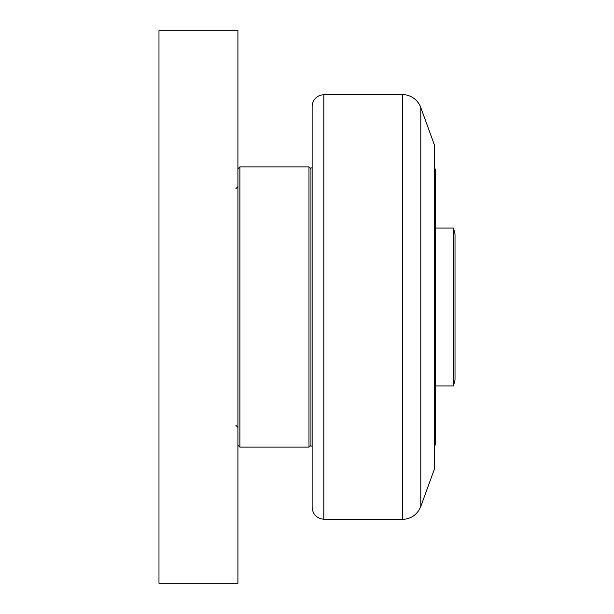 <?xml version="1.0" encoding="UTF-8"?>
<svg xmlns="http://www.w3.org/2000/svg" width="614" height="614" viewBox="0 0 614 614"><rect width="100%" height="100%" fill="white"/><g stroke="black" fill="none" stroke-linecap="round" stroke-linejoin="round"><path stroke-width="0.92" d="M237.925 583.3L237.925 30.7L158.98 30.7L158.98 583.3L237.925 583.3M310.945 168.85L308.972 166.878L308.972 447.122L239.897 447.122L239.897 166.878L237.925 168.85M420.797 107.542L434.489 145.165L434.489 468.835L420.797 506.458L420.797 107.542A19.732 19.732 0 0 0 402.4 94.556A3947.145 3947.145 0 0 0 323.824 94.756A11.843 11.843 0 0 0 312.135 106.598L312.135 507.402L312.135 446.14L310.945 446.14L310.945 167.86L312.135 167.86M434.489 445.741L435.28 444.95L435.28 169.05L434.489 168.259M455.02 380.02L455.02 233.98L453.431 228.055L453.431 385.945L455.02 380.02M453.431 228.055L435.28 228.055M402.4 94.556L402.4 519.444C411.234 518.945 417.366 514.616 420.797 506.458M402.4 519.444L323.824 519.244L323.824 94.756M235.953 425.418L237.925 427.39M235.953 188.582L237.925 186.61M310.945 445.15L308.972 447.122M239.897 166.878L308.972 166.878M237.925 445.15L239.897 447.122M323.824 519.244C316.709 518.477 312.81 514.524 312.135 507.402M435.28 385.945L453.431 385.945"/></g></svg>
